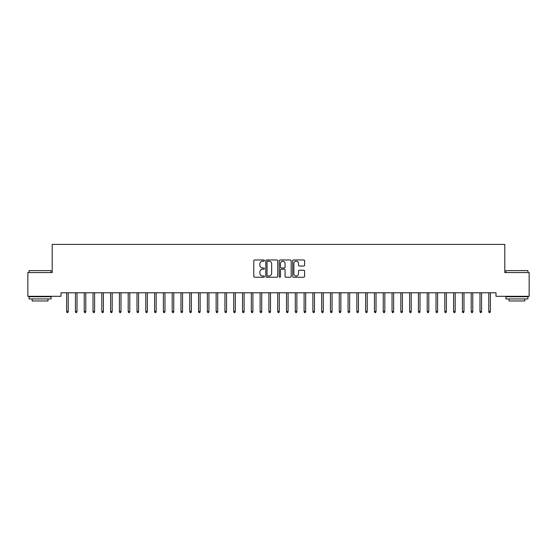 <?xml version="1.0" encoding="UTF-8"?>
<svg xmlns="http://www.w3.org/2000/svg" width="557" height="557" viewBox="0 0 557 557"><rect width="100%" height="100%" fill="white"/><g stroke="black" fill="none" stroke-linecap="round" stroke-linejoin="round"><path stroke-width="0.84" d="M264.429 260.572A0.606 0.606 0 0 0 263.823 259.966L254.653 259.966A0.863 0.863 0 0 0 253.79 260.829L253.79 276.369A0.863 0.863 0 0 0 254.653 277.233L263.823 277.233A0.606 0.606 0 0 0 264.429 276.627A0.606 0.606 0 0 0 263.823 276.021L262.639 276.021A2.764 2.764 0 0 1 259.875 273.257L259.875 271.962A2.764 2.764 0 0 1 262.639 269.198L263.823 269.198A0.606 0.606 0 0 0 264.429 268.599A0.606 0.606 0 0 0 263.823 267.994L262.639 267.994A2.764 2.764 0 0 1 259.875 265.229L259.875 263.934A2.764 2.764 0 0 1 262.639 261.17L263.823 261.17A0.606 0.606 0 0 0 264.429 260.572M303.732 266.051A0.863 0.863 0 0 0 304.595 265.188L304.595 260.829A0.863 0.863 0 0 0 303.732 259.966L293.539 259.966A0.863 0.863 0 0 0 292.676 260.829L292.676 276.369A0.863 0.863 0 0 0 293.539 277.233L303.732 277.233A0.863 0.863 0 0 0 304.595 276.369L304.595 271.099A0.863 0.863 0 0 0 303.732 270.236L299.367 270.236A0.863 0.863 0 0 0 298.503 271.099L298.503 273.71A2.312 2.312 0 0 1 296.199 276.021A2.312 2.312 0 0 1 293.887 273.71L293.887 263.482A2.312 2.312 0 0 1 296.199 261.17A2.312 2.312 0 0 1 298.503 263.482L298.503 265.188A0.863 0.863 0 0 0 299.367 266.051L303.732 266.051M495.995 292.78L61.005 292.78L61.005 296.303L27.85 296.303L27.85 272.554L52.212 272.554L52.212 244.412L504.788 244.412L504.788 272.554L529.15 272.554L529.15 296.303L495.995 296.303L495.995 292.78M277.748 260.829A0.863 0.863 0 0 0 276.885 259.966L266.692 259.966A0.863 0.863 0 0 0 265.828 260.829L265.828 276.369A0.863 0.863 0 0 0 266.692 277.233L276.885 277.233A0.863 0.863 0 0 0 277.748 276.369L277.748 260.829M280.115 259.966L290.308 259.966A0.863 0.863 0 0 1 291.172 260.829L291.172 276.369A0.863 0.863 0 0 1 290.308 277.233L285.943 277.233A0.863 0.863 0 0 1 285.08 276.369L285.08 270.061A0.863 0.863 0 0 0 284.216 269.198L281.327 269.198A0.863 0.863 0 0 0 280.463 270.061L280.463 276.627A0.606 0.606 0 0 1 279.858 277.233A0.606 0.606 0 0 1 279.252 276.627L279.252 260.829A0.863 0.863 0 0 1 280.115 259.966M267.645 261.17A0.606 0.606 0 0 0 267.04 261.776L267.04 275.416A0.606 0.606 0 0 0 267.645 276.021L268.899 276.021A2.764 2.764 0 0 0 271.656 273.257L271.656 263.934A2.764 2.764 0 0 0 268.899 261.17L267.645 261.17M285.08 263.524A2.312 2.312 0 0 0 282.775 261.219A2.312 2.312 0 0 0 280.463 263.524L280.463 267.13A0.863 0.863 0 0 0 281.327 267.994L284.216 267.994A0.863 0.863 0 0 0 285.08 267.13L285.08 263.524M68.219 311.447L67.863 312.588L66.986 312.588L66.638 311.447L68.219 311.447L68.219 292.78M66.638 311.447L66.638 292.78M77.012 311.447L76.664 312.588L75.78 312.588L75.432 311.447L77.012 311.447L77.012 292.78M75.432 311.447L75.432 292.78M85.806 311.447L85.458 312.588L84.573 312.588L84.225 311.447L85.806 311.447L85.806 292.78M84.225 311.447L84.225 292.78M29.082 270.618L51.07 270.618L29.082 270.618L29.082 272.554M51.07 298.942L29.082 298.942L29.082 296.742L51.07 296.742L51.07 298.942M47.993 298.942L47.993 300.961L32.16 300.961L32.16 298.942M505.93 270.618L527.918 270.618L505.93 270.618L505.93 272.554M527.918 298.942L505.93 298.942L505.93 296.742L527.918 296.742L527.918 298.942M524.84 298.942L524.84 300.961L509.007 300.961L509.007 298.942M94.599 311.447L94.251 312.588L93.374 312.588L93.019 311.447L94.599 311.447L94.599 292.78M93.019 311.447L93.019 292.78M103.4 311.447L103.045 312.588L102.168 312.588L101.813 311.447L103.4 311.447L103.4 292.78M101.813 311.447L101.813 292.78M112.194 311.447L111.839 312.588L110.961 312.588L110.606 311.447L112.194 311.447L112.194 292.78M110.606 311.447L110.606 292.78M120.987 311.447L120.632 312.588L119.755 312.588L119.4 311.447L120.987 311.447L120.987 292.78M119.4 311.447L119.4 292.78M129.781 311.447L129.426 312.588L128.549 312.588L128.201 311.447L129.781 311.447L129.781 292.78M128.201 311.447L128.201 292.78M138.575 311.447L138.227 312.588L137.342 312.588L136.994 311.447L138.575 311.447L138.575 292.78M136.994 311.447L136.994 292.78M147.368 311.447L147.02 312.588L146.136 312.588L145.788 311.447L147.368 311.447L147.368 292.78M145.788 311.447L145.788 292.78M156.162 311.447L155.814 312.588L154.937 312.588L154.581 311.447L156.162 311.447L156.162 292.78M154.581 311.447L154.581 292.78M164.963 311.447L164.607 312.588L163.73 312.588L163.375 311.447L164.963 311.447L164.963 292.78M163.375 311.447L163.375 292.78M173.756 311.447L173.401 312.588L172.524 312.588L172.169 311.447L173.756 311.447L173.756 292.78M172.169 311.447L172.169 292.78M182.55 311.447L182.195 312.588L181.317 312.588L180.969 311.447L182.55 311.447L182.55 292.78M180.969 311.447L180.969 292.78M191.343 311.447L190.995 312.588L190.111 312.588L189.763 311.447L191.343 311.447L191.343 292.78M189.763 311.447L189.763 292.78M200.137 311.447L199.789 312.588L198.905 312.588L198.557 311.447L200.137 311.447L200.137 292.78M198.557 311.447L198.557 292.78M208.931 311.447L208.583 312.588L207.705 312.588L207.35 311.447L208.931 311.447L208.931 292.78M207.35 311.447L207.35 292.78M217.731 311.447L217.376 312.588L216.499 312.588L216.144 311.447L217.731 311.447L217.731 292.78M216.144 311.447L216.144 292.78M226.525 311.447L226.17 312.588L225.293 312.588L224.937 311.447L226.525 311.447L226.525 292.78M224.937 311.447L224.937 292.78M235.319 311.447L234.963 312.588L234.086 312.588L233.738 311.447L235.319 311.447L235.319 292.78M233.738 311.447L233.738 292.78M244.112 311.447L243.764 312.588L242.88 312.588L242.532 311.447L244.112 311.447L244.112 292.78M242.532 311.447L242.532 292.78M252.906 311.447L252.558 312.588L251.673 312.588L251.325 311.447L252.906 311.447L252.906 292.78M251.325 311.447L251.325 292.78M261.699 311.447L261.351 312.588L260.474 312.588L260.119 311.447L261.699 311.447L261.699 292.78M260.119 311.447L260.119 292.78M270.5 311.447L270.145 312.588L269.268 312.588L268.913 311.447L270.5 311.447L270.5 292.78M268.913 311.447L268.913 292.78M279.294 311.447L278.939 312.588L278.061 312.588L277.706 311.447L279.294 311.447L279.294 292.78M277.706 311.447L277.706 292.78M288.087 311.447L287.732 312.588L286.855 312.588L286.5 311.447L288.087 311.447L288.087 292.78M286.5 311.447L286.5 292.78M296.881 311.447L296.526 312.588L295.649 312.588L295.301 311.447L296.881 311.447L296.881 292.78M295.301 311.447L295.301 292.78M305.675 311.447L305.327 312.588L304.442 312.588L304.094 311.447L305.675 311.447L305.675 292.78M304.094 311.447L304.094 292.78M314.468 311.447L314.12 312.588L313.236 312.588L312.888 311.447L314.468 311.447L314.468 292.78M312.888 311.447L312.888 292.78M323.262 311.447L322.914 312.588L322.037 312.588L321.681 311.447L323.262 311.447L323.262 292.78M321.681 311.447L321.681 292.78M332.063 311.447L331.707 312.588L330.83 312.588L330.475 311.447L332.063 311.447L332.063 292.78M330.475 311.447L330.475 292.78M340.856 311.447L340.501 312.588L339.624 312.588L339.269 311.447L340.856 311.447L340.856 292.78M339.269 311.447L339.269 292.78M349.65 311.447L349.295 312.588L348.417 312.588L348.069 311.447L349.65 311.447L349.65 292.78M348.069 311.447L348.069 292.78M358.443 311.447L358.095 312.588L357.211 312.588L356.863 311.447L358.443 311.447L358.443 292.78M356.863 311.447L356.863 292.78M367.237 311.447L366.889 312.588L366.005 312.588L365.657 311.447L367.237 311.447L367.237 292.78M365.657 311.447L365.657 292.78M376.031 311.447L375.683 312.588L374.805 312.588L374.45 311.447L376.031 311.447L376.031 292.78M374.45 311.447L374.45 292.78M384.831 311.447L384.476 312.588L383.599 312.588L383.244 311.447L384.831 311.447L384.831 292.78M383.244 311.447L383.244 292.78M393.625 311.447L393.27 312.588L392.393 312.588L392.037 311.447L393.625 311.447L393.625 292.78M392.037 311.447L392.037 292.78M402.419 311.447L402.063 312.588L401.186 312.588L400.838 311.447L402.419 311.447L402.419 292.78M400.838 311.447L400.838 292.78M411.212 311.447L410.864 312.588L409.98 312.588L409.632 311.447L411.212 311.447L411.212 292.78M409.632 311.447L409.632 292.78M420.006 311.447L419.658 312.588L418.773 312.588L418.425 311.447L420.006 311.447L420.006 292.78M418.425 311.447L418.425 292.78M428.799 311.447L428.451 312.588L427.574 312.588L427.219 311.447L428.799 311.447L428.799 292.78M427.219 311.447L427.219 292.78M437.6 311.447L437.245 312.588L436.368 312.588L436.013 311.447L437.6 311.447L437.6 292.78M436.013 311.447L436.013 292.78M446.394 311.447L446.039 312.588L445.161 312.588L444.806 311.447L446.394 311.447L446.394 292.78M444.806 311.447L444.806 292.78M455.187 311.447L454.832 312.588L453.955 312.588L453.6 311.447L455.187 311.447L455.187 292.78M453.6 311.447L453.6 292.78M463.981 311.447L463.626 312.588L462.749 312.588L462.401 311.447L463.981 311.447L463.981 292.78M462.401 311.447L462.401 292.78M472.775 311.447L472.427 312.588L471.542 312.588L471.194 311.447L472.775 311.447L472.775 292.78M471.194 311.447L471.194 292.78M481.568 311.447L481.22 312.588L480.336 312.588L479.988 311.447L481.568 311.447L481.568 292.78M479.988 311.447L479.988 292.78M490.362 311.447L490.014 312.588L489.137 312.588L488.781 311.447L490.362 311.447L490.362 292.78M488.781 311.447L488.781 292.78M51.07 272.554L51.07 270.618M46.057 296.742L46.057 296.303M34.095 296.742L34.095 296.303M527.918 272.554L527.918 270.618M522.905 296.742L522.905 296.303M510.943 296.742L510.943 296.303"/></g></svg>
